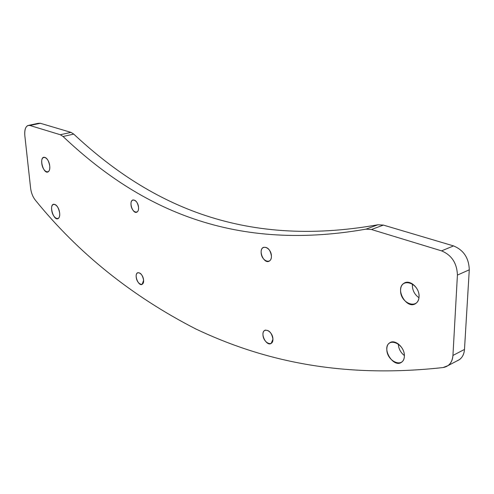 <?xml version="1.0" encoding="UTF-8"?>
<svg xmlns="http://www.w3.org/2000/svg" width="494" height="494" viewBox="0 0 494 494"><rect width="100%" height="100%" fill="white"/><g stroke="black" fill="none" stroke-linecap="round" stroke-linejoin="round"><path stroke-width="0.74" d="M63.053 136.492C135.615 205.189 228.586 253.286 365.998 229.148L377.935 224.764C240.072 249.365 146.539 202.114 73.73 134.096L63.053 136.492L60.311 134.739L29.893 125.476C26.077 125.056 24.391 128.483 24.842 135.764L30.603 188.134C31.227 192.901 32.777 196.871 35.259 200.039C78.126 253.014 131.583 295.962 195.636 328.887C261.19 360.046 340.162 378.904 443.038 367.555C448.947 366.542 452.251 362.503 452.942 355.445L457.413 275.084C456.975 263.209 451.701 255.132 441.58 250.866L371.445 229.506L365.998 229.148C228.586 253.286 135.615 205.189 63.053 136.492L73.73 134.096L70.975 132.367L60.311 134.739L63.053 136.492M271.441 256.182C271.62 265.093 261.246 261.165 261.135 252.403C260.851 243.536 271.305 247.247 271.441 256.182C270.329 249.612 267.618 246.685 263.321 247.401C257.751 250.032 263.994 264.438 269.279 261.122C270.712 260.245 271.434 258.597 271.441 256.182M419.054 296.727C418.492 310.337 399.967 303.483 400.578 290.194C400.832 276.677 419.628 283.025 419.054 296.727C419.746 287.983 409.693 279.085 404.018 283.247C394.471 288.681 406.692 310.034 415.701 303.526C417.751 302.1 418.869 299.833 419.054 296.727M404.382 356.242C403.925 369.037 386.314 361.46 386.827 348.955C387.006 336.223 404.864 343.367 404.382 356.242C405.024 347.801 394.941 338.705 389.698 342.842C381.047 348.054 393.471 368.468 401.585 362.226C403.314 360.96 404.246 358.965 404.382 356.242M59.669 213.142C60.589 222.275 52.525 218.805 51.66 209.814C50.66 200.737 58.767 203.979 59.669 213.142C58.49 207.072 56.378 204.108 53.333 204.257C48.931 205.825 53.821 220.923 58.002 218.657C59.336 217.916 59.891 216.076 59.669 213.142M49.74 166.052C50.709 175.438 42.675 172.468 41.768 163.23C40.724 153.9 48.795 156.629 49.74 166.052C48.61 160.062 46.553 157.129 43.577 157.253C39.063 158.728 43.645 174.16 47.943 171.98C49.381 171.208 49.98 169.232 49.74 166.052M138.561 207.48C139.117 215.254 131.497 212.371 130.996 204.707C130.379 196.97 138.048 199.687 138.561 207.48C137.616 202.213 135.665 199.718 132.707 200.002C128.496 201.626 132.855 214.365 136.863 212.154C138.104 211.457 138.672 209.901 138.561 207.48M143.593 280.252C144.118 287.594 136.659 284.118 136.19 276.881C135.609 269.557 143.106 272.892 143.593 280.252C142.581 274.96 140.599 272.453 137.641 272.744C133.72 274.429 138.456 286.606 142.161 284.353L143.593 280.252M272.941 339.199C273.114 347.535 263.055 342.842 262.95 334.642C262.685 326.336 272.818 330.844 272.941 339.199C271.712 332.604 268.971 329.665 264.722 330.375C259.659 333.042 266.433 346.739 271.194 343.423L272.941 339.199M365.998 229.148L371.445 229.506L383.393 225.091L377.935 224.764L365.998 229.148M40.323 123.272L70.975 132.367L73.73 134.096C146.539 202.114 240.072 249.365 377.935 224.764L383.393 225.091L453.535 245.913C463.644 250.081 468.892 258.053 469.281 269.81L464.484 349.437C463.965 355.31 461.433 359.144 456.888 360.941L459.531 359.552C462.495 357.31 464.15 353.939 464.484 349.437L469.281 269.81C468.892 258.053 463.644 250.081 453.535 245.913L383.393 225.091L371.445 229.506L441.58 250.866L453.535 245.913L441.58 250.866C451.701 255.132 456.975 263.209 457.413 275.084L469.281 269.81L457.413 275.084L452.942 355.445L464.484 349.437L452.942 355.445C452.628 359.984 450.991 363.374 448.033 365.616L443.038 367.555C340.162 378.904 261.19 360.046 195.636 328.887C131.583 295.962 78.126 253.014 35.259 200.039C32.777 196.871 31.227 192.901 30.603 188.134L24.842 135.764C24.373 130.231 25.385 126.816 27.874 125.513L29.893 125.476L60.311 134.739L70.975 132.367L40.323 123.272L29.893 125.476L40.323 123.272L38.279 123.315L28.751 125.328M398.288 343.886C398.547 348.641 400.585 352.537 404.388 355.575C400.585 352.537 398.547 348.641 398.288 343.886M418.968 297.746C414.2 294.251 412.027 289.62 412.434 283.865M448.033 365.616L459.531 359.552M405.84 282.463L404.018 283.247M391.149 342.144L389.698 342.842M265.451 330.066L264.722 330.375"/></g></svg>
